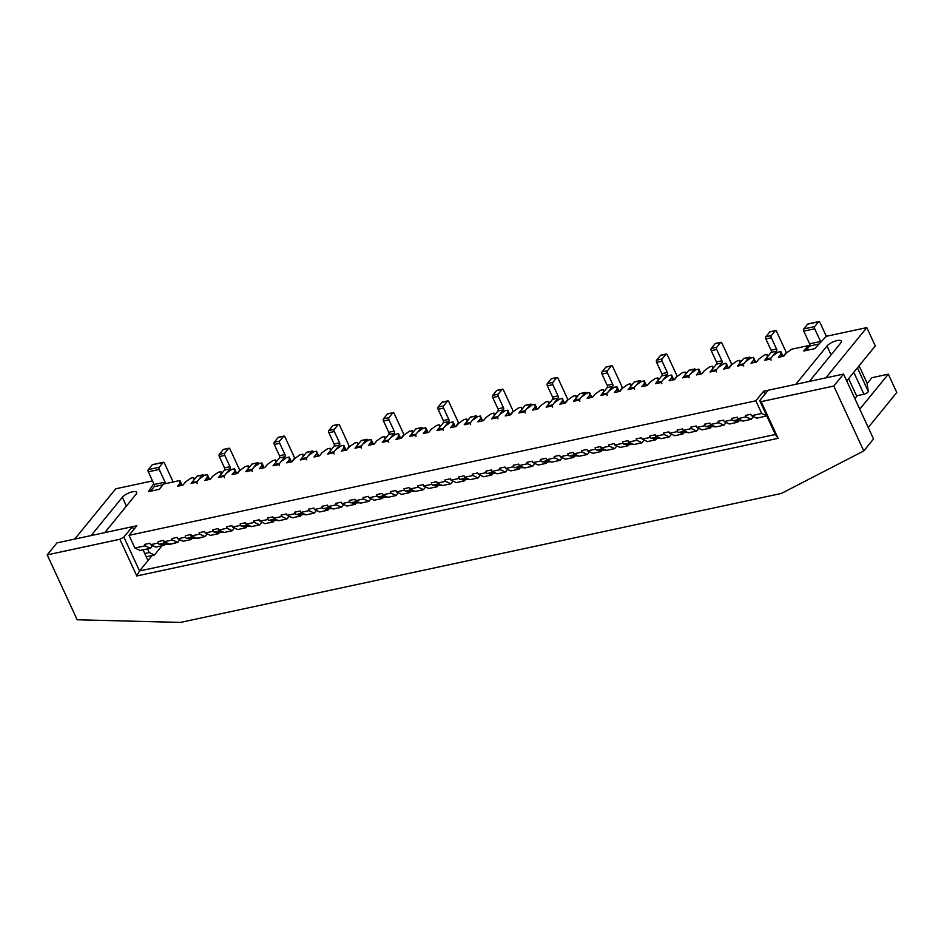 <?xml version="1.0" encoding="UTF-8"?>
<svg xmlns="http://www.w3.org/2000/svg" width="944" height="944" viewBox="0 0 944 944"><rect width="100%" height="100%" fill="white"/><g stroke="black" fill="none" stroke-linecap="round" stroke-linejoin="round"><path stroke-width="1.42" d="M150.485 491.222L154.155 486.715A1.652 0.873 -102.1 0 0 154.155 484.508L148.291 471.811A1.652 0.873 -102.1 0 1 148.291 469.605L152.196 464.814A1.652 0.873 -102.1 0 1 152.503 464.613A1.652 0.873 -102.1 0 1 152.869 464.672M154.155 484.508L165.082 482.16L159.217 469.463A1.652 0.873 -102.1 0 1 159.217 467.256L163.123 462.466A1.652 0.873 -102.1 0 1 163.43 462.265A1.652 0.873 -102.1 0 1 164.421 463.079L173.153 481.971M165.082 482.16A1.652 0.873 -102.1 0 1 165.342 483.647M819.062 344.005L809.645 346.035A1.652 0.873 77.9 0 0 809.645 343.817L803.781 331.12A1.652 0.873 77.9 0 1 803.781 328.913L807.686 324.122A1.652 0.873 77.9 0 1 807.993 323.922L818.92 321.585A1.652 0.873 77.9 0 0 818.613 321.774L814.707 326.565A1.652 0.873 77.9 0 0 814.707 328.783L820.572 341.48L809.645 343.817M820.784 342.165A1.652 0.873 77.9 0 0 820.572 341.48M826.33 336.288L819.911 322.388A1.652 0.873 77.9 0 0 818.92 321.585M809.645 346.035L805.975 350.531M167.135 543.071L164.752 543.06A1.652 0.873 -102.1 0 1 163.808 542.127A1.652 0.873 -102.1 0 1 163.666 540.416M169.896 544.263A1.652 0.873 -102.1 0 1 169.802 544.299A1.652 0.873 -102.1 0 1 169.696 544.31L159.288 544.228A1.652 0.873 -102.1 0 1 158.321 543.237A1.652 0.873 -102.1 0 1 158.238 541.467M197.202 483.67A1.652 0.873 -102.1 0 1 197.202 481.464L202.405 475.08A1.652 0.873 -102.1 0 1 202.712 474.879A1.652 0.873 -102.1 0 1 203.715 475.682L203.762 475.788M191.49 483.304A1.652 0.873 -102.1 0 1 191.738 482.632L196.942 476.248A1.652 0.873 -102.1 0 1 197.249 476.047A1.652 0.873 -102.1 0 1 197.615 476.106M175.619 542.859A1.652 0.873 -102.1 0 1 175.265 543.13A1.652 0.873 -102.1 0 1 175.159 543.142L174.357 543.13M220.884 530.941L219.704 530.929A1.652 0.873 -102.1 0 1 218.571 529.301M223.516 532.18L214.241 532.109A1.652 0.873 -102.1 0 1 213.096 529.702M252.154 471.552A1.652 0.873 -102.1 0 1 252.154 469.333L257.358 462.949A1.652 0.873 -102.1 0 1 257.665 462.749A1.652 0.873 -102.1 0 1 258.668 463.563L258.762 463.787M246.419 471.504A1.652 0.873 -102.1 0 1 246.691 470.513L251.895 464.129A1.652 0.873 -102.1 0 1 252.201 463.929A1.652 0.873 -102.1 0 1 252.567 463.976M275.518 519.224L274.326 519.212A1.652 0.873 -102.1 0 1 273.194 517.572M278.138 520.451L268.863 520.38A1.652 0.873 -102.1 0 1 267.718 517.973M306.776 459.822A1.652 0.873 -102.1 0 1 306.776 457.616L311.98 451.232A1.652 0.873 -102.1 0 1 312.287 451.031A1.652 0.873 -102.1 0 1 313.29 451.846L313.384 452.058M301.042 459.787A1.652 0.873 -102.1 0 1 301.313 458.784L306.517 452.4A1.652 0.873 -102.1 0 1 306.824 452.2A1.652 0.873 -102.1 0 1 307.189 452.259M330.14 507.494L328.949 507.483A1.652 0.873 -102.1 0 1 327.816 505.854M332.772 508.733L323.485 508.663A1.652 0.873 -102.1 0 1 322.341 506.244M361.399 448.093A1.652 0.873 -102.1 0 1 361.399 445.887L366.602 439.503A1.652 0.873 -102.1 0 1 366.909 439.302A1.652 0.873 -102.1 0 1 367.912 440.116L368.018 440.341M355.664 448.058A1.652 0.873 -102.1 0 1 355.935 447.067L361.139 440.671A1.652 0.873 -102.1 0 1 361.446 440.482A1.652 0.873 -102.1 0 1 361.812 440.529M384.763 495.777L383.571 495.765A1.652 0.873 -102.1 0 1 382.438 494.125M387.394 497.004L378.107 496.933A1.652 0.873 -102.1 0 1 376.975 494.526M416.021 436.376A1.652 0.873 -102.1 0 1 416.021 434.169L421.236 427.785A1.652 0.873 -102.1 0 1 421.531 427.585A1.652 0.873 -102.1 0 1 422.534 428.387L422.641 428.611M410.286 436.34A1.652 0.873 -102.1 0 1 410.557 435.337L415.773 428.954A1.652 0.873 -102.1 0 1 416.08 428.753A1.652 0.873 -102.1 0 1 416.434 428.812M439.385 484.048L438.193 484.036A1.652 0.873 -102.1 0 1 437.06 482.396M442.016 485.287L432.73 485.216A1.652 0.873 -102.1 0 1 431.597 482.797M470.643 424.647A1.652 0.873 -102.1 0 1 470.643 422.44L475.859 416.056A1.652 0.873 -102.1 0 1 476.165 415.856A1.652 0.873 -102.1 0 1 477.157 416.67L477.263 416.894M464.92 424.611A1.652 0.873 -102.1 0 1 465.18 423.608L470.395 417.224A1.652 0.873 -102.1 0 1 470.702 417.024A1.652 0.873 -102.1 0 1 471.056 417.083M494.007 472.319L492.815 472.319A1.652 0.873 -102.1 0 1 491.682 470.678M496.638 473.558L487.352 473.487A1.652 0.873 -102.1 0 1 486.219 471.08M525.277 412.929A1.652 0.873 -102.1 0 1 525.265 410.723L530.481 404.327A1.652 0.873 -102.1 0 1 530.788 404.126A1.652 0.873 -102.1 0 1 531.779 404.941L531.885 405.165M519.542 412.894A1.652 0.873 -102.1 0 1 519.814 411.891L525.017 405.507A1.652 0.873 -102.1 0 1 525.324 405.306A1.652 0.873 -102.1 0 1 525.678 405.365M548.629 460.601L547.437 460.589A1.652 0.873 -102.1 0 1 546.305 458.949M551.261 461.84L541.974 461.758A1.652 0.873 -102.1 0 1 540.841 459.35M579.899 401.2A1.652 0.873 -102.1 0 1 579.899 398.993L585.103 392.61A1.652 0.873 -102.1 0 1 585.41 392.409A1.652 0.873 -102.1 0 1 586.401 393.223L586.507 393.447M574.164 401.165A1.652 0.873 -102.1 0 1 574.436 400.162L579.64 393.778A1.652 0.873 -102.1 0 1 579.946 393.577A1.652 0.873 -102.1 0 1 580.312 393.636M603.251 448.872L602.071 448.872A1.652 0.873 -102.1 0 1 600.927 447.232M605.883 450.111L596.608 450.04A1.652 0.873 -102.1 0 1 595.463 447.633M634.521 389.483A1.652 0.873 -102.1 0 1 634.521 387.264L639.725 380.88A1.652 0.873 -102.1 0 1 640.032 380.68A1.652 0.873 -102.1 0 1 641.023 381.494L641.129 381.718M628.787 389.447A1.652 0.873 -102.1 0 1 629.058 388.444L634.262 382.06A1.652 0.873 -102.1 0 1 634.569 381.86A1.652 0.873 -102.1 0 1 634.934 381.919M657.885 437.155L656.694 437.143A1.652 0.873 -102.1 0 1 655.561 435.503M660.505 438.394L651.23 438.311A1.652 0.873 -102.1 0 1 650.086 435.904M689.144 377.753A1.652 0.873 -102.1 0 1 689.144 375.547L694.347 369.163A1.652 0.873 -102.1 0 1 694.654 368.962A1.652 0.873 -102.1 0 1 695.657 369.777L695.752 370.001M683.409 377.718A1.652 0.873 -102.1 0 1 683.68 376.715L688.884 370.331A1.652 0.873 -102.1 0 1 689.191 370.131A1.652 0.873 -102.1 0 1 689.557 370.19M712.508 425.425L711.316 425.414A1.652 0.873 -102.1 0 1 710.183 423.785M715.139 426.664L705.852 426.594A1.652 0.873 -102.1 0 1 704.708 424.186M743.766 366.036A1.652 0.873 -102.1 0 1 743.766 363.818L748.97 357.434A1.652 0.873 -102.1 0 1 749.276 357.233A1.652 0.873 -102.1 0 1 750.279 358.047L750.374 358.272M738.031 365.989A1.652 0.873 -102.1 0 1 738.302 364.998L743.506 358.614A1.652 0.873 -102.1 0 1 743.813 358.413A1.652 0.873 -102.1 0 1 744.179 358.46M223.881 449.427A1.652 0.873 77.9 0 0 223.516 449.368A1.652 0.873 77.9 0 0 223.209 449.568L228.672 448.4A1.652 0.873 77.9 0 1 228.979 448.199A1.652 0.873 77.9 0 1 229.97 449.014L239.103 468.767A1.652 0.873 77.9 0 1 239.103 470.973L237.676 472.732A1.652 0.873 77.9 0 0 237.416 473.44M223.209 449.568L219.303 454.359A1.652 0.873 77.9 0 0 219.303 456.566L224.519 467.858A1.652 0.873 77.9 0 1 224.519 470.065L219.055 476.767A1.652 0.873 77.9 0 0 218.796 477.44M224.519 470.065L229.982 468.897L224.519 475.599A1.652 0.873 77.9 0 0 224.519 477.806M185.555 535.614A1.652 0.873 77.9 0 0 185.626 537.372A1.652 0.873 77.9 0 0 186.593 538.363L197.036 538.446A1.652 0.873 77.9 0 0 197.131 538.434A1.652 0.873 77.9 0 0 197.237 538.41M190.971 534.552A1.652 0.873 77.9 0 0 191.125 536.263A1.652 0.873 77.9 0 0 192.057 537.195L194.452 537.219M201.662 537.266L202.5 537.278A1.652 0.873 77.9 0 0 202.594 537.266A1.652 0.873 77.9 0 0 202.96 536.994M229.982 468.897A1.652 0.873 77.9 0 0 229.982 466.69L224.766 455.397A1.652 0.873 77.9 0 1 224.766 453.191L228.672 448.4M278.822 437.308A1.652 0.873 77.9 0 0 278.468 437.249A1.652 0.873 77.9 0 0 278.161 437.45L283.625 436.281A1.652 0.873 77.9 0 1 283.932 436.081A1.652 0.873 77.9 0 1 284.923 436.883L294.056 456.636A1.652 0.873 77.9 0 1 294.056 458.855L292.616 460.601A1.652 0.873 77.9 0 0 292.357 461.486M278.161 437.45L274.256 442.24A1.652 0.873 77.9 0 0 274.256 444.447L279.471 455.728A1.652 0.873 77.9 0 1 279.471 457.946L273.996 464.649A1.652 0.873 77.9 0 0 273.736 465.652M279.471 457.946L284.935 456.766L279.459 463.48A1.652 0.873 77.9 0 0 279.459 465.687M240.413 523.837A1.652 0.873 77.9 0 0 241.546 526.245L250.833 526.315M245.877 523.436A1.652 0.873 77.9 0 0 247.009 525.076L248.201 525.076M284.935 456.766A1.652 0.873 77.9 0 0 284.935 454.56L279.719 443.279A1.652 0.873 77.9 0 1 279.719 441.06L283.625 436.281M333.444 425.579A1.652 0.873 77.9 0 0 333.09 425.52A1.652 0.873 77.9 0 0 332.784 425.72L338.247 424.552A1.652 0.873 77.9 0 1 338.554 424.352A1.652 0.873 77.9 0 1 339.545 425.166L348.678 444.919A1.652 0.873 77.9 0 1 348.678 447.126L347.239 448.884A1.652 0.873 77.9 0 0 346.979 449.757M332.784 425.72L328.878 430.511A1.652 0.873 77.9 0 0 328.878 432.718L334.093 444.01A1.652 0.873 77.9 0 1 334.093 446.217L328.63 452.919A1.652 0.873 77.9 0 0 328.359 453.922M334.093 446.217L339.557 445.049L334.082 451.751A1.652 0.873 77.9 0 0 334.093 453.958M295.035 512.108A1.652 0.873 77.9 0 0 296.168 514.515L305.455 514.598M300.499 511.707A1.652 0.873 77.9 0 0 301.632 513.347L302.823 513.359M339.557 445.049A1.652 0.873 77.9 0 0 339.557 442.842L334.341 431.55A1.652 0.873 77.9 0 1 334.341 429.343L338.247 424.552M388.078 413.861A1.652 0.873 77.9 0 0 387.713 413.802A1.652 0.873 77.9 0 0 387.406 414.003L392.869 412.823A1.652 0.873 77.9 0 1 393.176 412.622A1.652 0.873 77.9 0 1 394.167 413.437L403.3 433.19A1.652 0.873 77.9 0 1 403.3 435.408L401.873 437.155A1.652 0.873 77.9 0 0 401.601 438.04M387.406 414.003L383.5 418.794A1.652 0.873 77.9 0 0 383.5 421L388.716 432.281A1.652 0.873 77.9 0 1 388.716 434.5L383.252 441.202A1.652 0.873 77.9 0 0 382.981 442.205M388.716 434.5L394.179 433.32L388.716 440.022A1.652 0.873 77.9 0 0 388.716 442.24M349.658 500.391A1.652 0.873 77.9 0 0 350.79 502.798L360.077 502.869M355.121 499.99A1.652 0.873 77.9 0 0 356.254 501.63L357.446 501.63M394.179 433.32A1.652 0.873 77.9 0 0 394.179 431.113L388.963 419.82A1.652 0.873 77.9 0 1 388.963 417.614L392.869 412.823M442.701 402.132A1.652 0.873 77.9 0 0 442.335 402.073A1.652 0.873 77.9 0 0 442.028 402.274L447.491 401.106A1.652 0.873 77.9 0 1 447.798 400.905A1.652 0.873 77.9 0 1 448.789 401.719L457.923 421.472A1.652 0.873 77.9 0 1 457.923 423.679L456.495 425.437A1.652 0.873 77.9 0 0 456.223 426.31M442.028 402.274L438.122 407.065A1.652 0.873 77.9 0 0 438.122 409.271L443.338 420.564A1.652 0.873 77.9 0 1 443.338 422.77L437.874 429.473A1.652 0.873 77.9 0 0 437.603 430.476M443.338 422.77L448.801 421.602L443.338 428.305A1.652 0.873 77.9 0 0 443.338 430.511M404.28 488.662A1.652 0.873 77.9 0 0 405.424 491.069L414.699 491.151M409.743 488.26A1.652 0.873 77.9 0 0 410.888 489.901L412.068 489.912M448.801 421.602A1.652 0.873 77.9 0 0 448.801 419.384L443.586 408.103A1.652 0.873 77.9 0 1 443.586 405.896L447.491 401.106M497.323 390.415A1.652 0.873 77.9 0 0 496.957 390.356A1.652 0.873 77.9 0 0 496.65 390.556L502.114 389.376A1.652 0.873 77.9 0 1 502.42 389.176A1.652 0.873 77.9 0 1 503.423 389.99L512.545 409.743A1.652 0.873 77.9 0 1 512.545 411.95L511.117 413.708A1.652 0.873 77.9 0 0 510.846 414.593M496.65 390.556L492.744 395.335A1.652 0.873 77.9 0 0 492.744 397.554L497.96 408.835A1.652 0.873 77.9 0 1 497.96 411.041L492.497 417.755A1.652 0.873 77.9 0 0 492.225 418.747M497.96 411.041L503.423 409.873L497.96 416.575A1.652 0.873 77.9 0 0 497.96 418.794M458.902 476.944A1.652 0.873 77.9 0 0 460.047 479.351L469.321 479.422M464.377 476.543A1.652 0.873 77.9 0 0 465.51 478.171L466.702 478.183M503.423 409.873A1.652 0.873 77.9 0 0 503.423 407.666L498.208 396.374A1.652 0.873 77.9 0 1 498.208 394.167L502.114 389.376M551.945 378.686A1.652 0.873 77.9 0 0 551.579 378.627A1.652 0.873 77.9 0 0 551.272 378.827L556.736 377.659A1.652 0.873 77.9 0 1 557.043 377.458A1.652 0.873 77.9 0 1 558.046 378.273L567.167 398.026A1.652 0.873 77.9 0 1 567.167 400.232L565.739 401.991A1.652 0.873 77.9 0 0 565.468 402.864M551.272 378.827L547.367 383.618A1.652 0.873 77.9 0 0 547.367 385.825L552.582 397.117A1.652 0.873 77.9 0 1 552.594 399.324L547.119 406.026A1.652 0.873 77.9 0 0 546.847 407.029M552.594 399.324L558.046 398.156L552.582 404.858A1.652 0.873 77.9 0 0 552.582 407.065M513.524 465.215A1.652 0.873 77.9 0 0 514.669 467.622L523.955 467.693M518.999 464.814A1.652 0.873 77.9 0 0 520.132 466.454L521.324 466.466M558.046 398.156A1.652 0.873 77.9 0 0 558.046 395.937L552.83 384.656A1.652 0.873 77.9 0 1 552.83 382.45L556.736 377.659M606.567 366.956A1.652 0.873 77.9 0 0 606.201 366.909A1.652 0.873 77.9 0 0 605.906 367.11L611.358 365.93A1.652 0.873 77.9 0 1 611.665 365.729A1.652 0.873 77.9 0 1 612.668 366.543L621.789 386.297A1.652 0.873 77.9 0 1 621.789 388.503L620.361 390.261A1.652 0.873 77.9 0 0 620.09 391.146M605.906 367.11L602.001 371.889A1.652 0.873 77.9 0 0 602.001 374.107L607.216 385.388A1.652 0.873 77.9 0 1 607.216 387.595L601.741 394.309A1.652 0.873 77.9 0 0 601.47 395.3M607.216 387.595L612.68 386.426L607.204 393.129A1.652 0.873 77.9 0 0 607.204 395.335M568.158 453.486A1.652 0.873 77.9 0 0 569.291 455.905L578.578 455.976M573.622 453.096A1.652 0.873 77.9 0 0 574.754 454.725L575.946 454.737M612.68 386.426A1.652 0.873 77.9 0 0 612.668 384.22L607.452 372.927A1.652 0.873 77.9 0 1 607.452 370.721L611.358 365.93M661.189 355.239A1.652 0.873 77.9 0 0 660.835 355.18A1.652 0.873 77.9 0 0 660.529 355.381L665.992 354.212A1.652 0.873 77.9 0 1 666.299 354.012A1.652 0.873 77.9 0 1 667.29 354.826L676.423 374.579A1.652 0.873 77.9 0 1 676.423 376.786L674.984 378.544A1.652 0.873 77.9 0 0 674.724 379.417M660.529 355.381L656.623 360.171A1.652 0.873 77.9 0 0 656.623 362.378L661.838 373.671A1.652 0.873 77.9 0 1 661.838 375.877L656.363 382.58A1.652 0.873 77.9 0 0 656.104 383.583M661.838 375.877L667.302 374.697L661.827 381.411A1.652 0.873 77.9 0 0 661.827 383.618M622.78 441.768A1.652 0.873 77.9 0 0 623.913 444.176L633.2 444.246M628.244 441.367A1.652 0.873 77.9 0 0 629.377 443.007L630.568 443.019M667.302 374.697A1.652 0.873 77.9 0 0 667.302 372.491L662.086 361.21A1.652 0.873 77.9 0 1 662.086 358.991L665.992 354.212M715.812 343.51A1.652 0.873 77.9 0 0 715.458 343.451A1.652 0.873 77.9 0 0 715.151 343.651L720.614 342.483A1.652 0.873 77.9 0 1 720.921 342.283A1.652 0.873 77.9 0 1 721.912 343.097L731.045 362.85A1.652 0.873 77.9 0 1 731.045 365.057L729.606 366.815A1.652 0.873 77.9 0 0 729.346 367.688M715.151 343.651L711.245 348.442A1.652 0.873 77.9 0 0 711.245 350.649L716.461 361.941A1.652 0.873 77.9 0 1 716.461 364.148L710.997 370.85A1.652 0.873 77.9 0 0 710.726 371.853M716.461 364.148L721.924 362.98L716.449 369.682A1.652 0.873 77.9 0 0 716.449 371.889M677.403 430.039A1.652 0.873 77.9 0 0 678.535 432.458L687.822 432.529M682.866 429.638A1.652 0.873 77.9 0 0 683.999 431.278L685.191 431.29M721.924 362.98A1.652 0.873 77.9 0 0 721.924 360.773L716.708 349.481A1.652 0.873 77.9 0 1 716.708 347.274L720.614 342.483M770.446 331.792A1.652 0.873 77.9 0 0 770.08 331.733A1.652 0.873 77.9 0 0 769.773 331.934L775.236 330.766A1.652 0.873 77.9 0 1 775.543 330.565A1.652 0.873 77.9 0 1 776.534 331.368L785.668 351.121A1.652 0.873 77.9 0 1 785.668 353.339L784.228 355.086A1.652 0.873 77.9 0 0 783.968 355.971M769.773 331.934L765.867 336.725A1.652 0.873 77.9 0 0 765.867 338.931L771.083 350.212A1.652 0.873 77.9 0 1 771.083 352.431L765.619 359.133A1.652 0.873 77.9 0 0 765.348 360.136M771.083 352.431L776.546 351.251L771.083 357.965A1.652 0.873 77.9 0 0 771.083 360.171M732.025 418.322A1.652 0.873 77.9 0 0 733.158 420.729L742.444 420.8M737.488 417.921A1.652 0.873 77.9 0 0 738.621 419.561L739.813 419.561M776.546 351.251A1.652 0.873 77.9 0 0 776.546 349.044L771.331 337.763A1.652 0.873 77.9 0 1 771.331 335.545L775.236 330.766M738.774 420.776L737.571 422.251L729.37 424.009L724.166 421.555L723.505 420.151L718.054 421.319L718.703 422.735L723.906 425.178L715.717 426.936L710.502 424.493L718.703 422.735M746.008 416.87L751.223 419.325L743.034 421.083L737.819 418.629L746.008 416.87L745.359 415.454L750.822 414.286L751.471 415.69L761.714 413.496L766.74 415.856M726.113 422.475L723.906 425.178M753.43 416.611L751.223 419.325M859.772 409.177L888.328 374.166L896.8 392.503L868.244 427.514M846.733 380.951L875.289 345.941L866.816 327.603L826.271 336.3L814.707 348.655L803.792 351.003L808.123 345.681L791.745 349.197L786.411 352.973L783.803 356.171L778.34 357.339L780.948 354.153L780.818 351.546L778.08 352.136L772.747 355.912L770.151 359.098L764.687 360.278L767.283 357.08L767.165 354.472L764.428 355.062L759.094 358.838L756.486 362.036L751.023 363.204L753.631 360.018L753.501 357.41L750.775 357.988L745.441 361.776L742.834 364.962L737.37 366.142L739.978 362.944L739.848 360.337L737.122 360.927L731.777 364.703L729.181 367.9L723.718 369.069L726.314 365.871L726.196 363.263L723.458 363.853L718.124 367.629L715.517 370.827L710.053 371.995L712.661 368.809L712.531 366.201L709.805 366.791L704.472 370.567L701.864 373.753L696.401 374.933L699.008 371.735L698.879 369.128L696.153 369.718L690.819 373.494L688.211 376.691L682.748 377.86L685.356 374.674L685.226 372.066L682.488 372.644L677.155 376.432L674.559 379.618L669.095 380.786L671.691 377.6L671.573 374.992L668.836 375.582L663.502 379.358L660.894 382.544L655.431 383.724L658.039 380.526L657.909 377.919L655.183 378.509L649.85 382.285L647.242 385.482L641.778 386.651L644.386 383.465L644.256 380.857L641.531 381.435L636.185 385.223L633.589 388.409L628.126 389.589L630.722 386.391L630.604 383.783L627.866 384.373L622.533 388.149L619.925 391.347L614.461 392.515L617.069 389.317L616.939 386.721L614.214 387.3L608.88 391.076L606.272 394.273L600.809 395.442L603.417 392.256L603.287 389.648L600.561 390.238L595.227 394.014L592.62 397.2L587.156 398.38L589.764 395.182L589.634 392.574L586.897 393.164L581.563 396.94L578.967 400.138L573.504 401.306L576.1 398.12L575.982 395.512L573.244 396.091L567.91 399.878L565.303 403.064L559.839 404.244L562.447 401.047L562.317 398.439L559.591 399.029L554.258 402.805L551.65 406.003L546.187 407.171L548.794 403.973L548.665 401.377L545.939 401.955L540.593 405.731L537.997 408.929L532.534 410.097L535.13 406.911L535.012 404.303L532.274 404.893L526.941 408.669L524.333 411.855L518.881 413.035L521.477 409.838L521.348 407.23L518.622 407.82L513.288 411.596L510.68 414.794L505.217 415.962L507.825 412.776L507.695 410.168L504.969 410.746L499.636 414.534L497.028 417.72L491.564 418.9L494.172 415.702L494.042 413.094L491.305 413.684L485.971 417.46L483.375 420.658L477.912 421.826L480.508 418.629L480.39 416.021L477.652 416.611L472.319 420.387L469.711 423.585L464.247 424.753L466.855 421.567L466.725 418.959L464 419.549L458.666 423.325L456.058 426.511L450.595 427.691L453.203 424.493L453.073 421.885L450.347 422.475L445.002 426.251L442.406 429.449L436.942 430.617L439.538 427.431L439.42 424.824L436.683 425.402L431.349 429.19L428.741 432.376L423.29 433.544L425.886 430.358L425.756 427.75L423.03 428.34L417.696 432.116L415.089 435.302L409.625 436.482L412.233 433.284L412.103 430.676L409.377 431.266L404.044 435.042L401.436 438.24L395.973 439.408L398.58 436.222L398.451 433.615L395.713 434.193L390.379 437.981L387.783 441.167L382.32 442.347L384.916 439.149L384.798 436.541L382.06 437.131L376.727 440.907L374.119 444.105L368.656 445.273L371.263 442.075L371.134 439.479L368.408 440.057L363.074 443.833L360.466 447.031L355.003 448.199L357.611 445.013L357.481 442.406L354.755 442.996L349.41 446.772L346.814 449.958L341.35 451.138L343.946 447.94L343.828 445.332L341.091 445.922L335.757 449.698L333.149 452.896L327.698 454.064L330.294 450.878L330.164 448.27L327.438 448.848L322.105 452.636L319.497 455.822L314.033 457.002L316.641 453.804L316.511 451.197L313.786 451.787L308.452 455.563L305.844 458.76L300.381 459.929L302.989 456.731L302.859 454.135L300.121 454.713L294.788 458.489L292.192 461.687L286.728 462.855L289.324 459.669L289.206 457.061L286.469 457.651L281.135 461.427L278.527 464.613L273.064 465.793L275.672 462.595L275.542 459.988L272.816 460.578L267.482 464.354L264.875 467.551L259.411 468.72L262.019 465.534L261.889 462.926L259.163 463.504L253.818 467.292L251.222 470.478L245.759 471.658L248.355 468.46L248.237 465.852L245.499 466.442L240.165 470.218L237.558 473.416L232.106 474.584L234.702 471.386L234.572 468.779L231.846 469.369L226.513 473.145L223.905 476.342L218.442 477.511L221.049 474.325L220.92 471.717L218.194 472.307L212.86 476.083L210.252 479.269L204.789 480.449L207.397 477.251L207.267 474.643L204.529 475.233L199.196 479.009L196.6 482.207L191.136 483.375L193.732 480.189L193.614 477.581L190.877 478.16L185.543 481.947L182.935 485.133L177.472 486.302L180.08 483.116L179.95 480.508L163.572 484.024L159.229 489.346L148.302 491.694L153.789 483.717M152.562 545.573L150.367 548.287L140.125 550.482L134.909 548.027L129.045 535.331L136.856 525.749L104.76 532.64L136.007 494.326A8.236 2.726 155.2 0 0 136.656 492.343A8.236 2.726 155.2 0 0 130.284 492.414A8.236 2.726 155.2 0 0 122.354 497.264L91.108 535.567L74.718 539.095L115.734 488.803L152.503 480.909M129.045 535.331L755.849 400.799L763.661 391.217L795.757 384.338L827.003 346.023A8.236 2.726 155.2 0 1 834.933 341.173A8.236 2.726 155.2 0 1 841.305 341.103A8.236 2.726 155.2 0 1 840.656 343.085L809.409 381.4L825.799 377.883L866.816 327.603M765.006 394.132L763.661 391.217M766.799 415.974L756.687 418.145L751.471 415.69M161.979 545.785L154.45 555.013L149.235 552.559L144.739 553.526M154.45 555.013L146.237 556.771M782.045 356.549L780.948 354.153M783.024 356.336L780.818 351.546M164.893 544.275L164.02 545.349L155.819 547.107L150.615 544.664L149.966 543.248L144.503 544.417L145.152 545.833L150.367 548.287M172.457 539.968L177.673 542.422L169.483 544.181L164.268 541.726L172.457 539.968L171.808 538.564L177.271 537.384L177.92 538.8L185.555 537.16M179.879 539.72L177.673 542.422M188.989 538.387L191.325 539.484L183.136 541.242L177.92 538.8M192.21 538.41L191.325 539.484M199.774 534.103L204.99 536.558L196.789 538.316L191.585 535.862L199.774 534.103L199.125 532.699L204.588 531.519L205.237 532.935L213.309 531.201M207.196 533.856L204.99 536.558M215.433 532.121L218.642 533.631L210.453 535.39L205.237 532.935M219.846 532.156L218.642 533.631M227.091 528.251L232.295 530.693L224.106 532.451L218.89 530.009L227.091 528.251L226.43 526.835L231.894 525.666L232.543 527.071L240.614 525.336M234.501 527.991L232.295 530.693M242.738 526.256L245.959 527.767L237.758 529.525L232.543 527.071M247.163 526.292L245.959 527.767M254.396 522.386L259.612 524.84L251.411 526.599L246.207 524.144L254.396 522.386L253.747 520.97L259.211 519.802L259.86 521.206L267.931 519.483M261.818 522.126L259.612 524.84M270.055 520.392L273.264 521.902L265.075 523.66L259.86 521.206M274.468 520.427L273.264 521.902M281.713 516.521L286.917 518.976L278.728 520.734L273.512 518.28L281.713 516.521L281.052 515.105L286.516 513.937L287.177 515.353L295.248 513.619M289.124 516.274L286.917 518.976M297.36 514.527L300.581 516.038L292.38 517.796L287.177 515.353M301.785 514.563L300.581 516.038M309.018 510.657L314.234 513.111L306.045 514.869L300.829 512.415L309.018 510.657L308.369 509.253L313.833 508.073L314.482 509.489L322.553 507.754M316.441 510.409L314.234 513.111M324.677 508.663L327.887 510.185L319.697 511.943L314.482 509.489M329.09 508.698L327.887 510.185M336.335 504.792L341.551 507.247L333.35 509.005L328.134 506.55L336.335 504.792L335.686 503.388L341.138 502.22L341.799 503.624L349.87 501.889M343.746 504.544L341.551 507.247M351.982 502.81L355.204 504.32L347.003 506.078L341.799 503.624M356.407 502.845L355.204 504.32M363.641 498.939L368.856 501.382L360.667 503.14L355.451 500.698L363.641 498.939L362.992 497.523L368.455 496.355L369.104 497.759L377.175 496.037M371.063 498.68L368.856 501.382M379.299 496.945L382.509 498.456L374.32 500.214L369.104 497.759M383.712 496.981L382.509 498.456M390.958 493.075L396.173 495.529L387.972 497.287L382.768 494.833L390.958 493.075L390.309 491.659L395.772 490.491L396.421 491.907L404.492 490.172M398.38 492.815L396.173 495.529M406.616 491.081L409.826 492.591L401.637 494.349L396.421 491.907M411.029 491.116L409.826 492.591M418.275 487.21L423.478 489.665L415.289 491.423L410.074 488.968L418.275 487.21L417.614 485.806L423.077 484.626L423.726 486.042L431.797 484.307M425.685 486.962L423.478 489.665M433.921 485.216L437.143 486.726L428.942 488.485L423.726 486.042M438.346 485.251L437.143 486.726M445.58 481.346L450.795 483.8L442.594 485.558L437.391 483.104L445.58 481.346L444.931 479.941L450.394 478.761L451.043 480.177L459.114 478.443M453.002 481.098L450.795 483.8M461.238 479.363L464.448 480.874L456.259 482.632L451.043 480.177M465.652 479.399L464.448 480.874M472.897 475.493L478.101 477.935L469.911 479.694L464.696 477.251L472.897 475.493L472.236 474.077L477.699 472.909L478.36 474.313L486.431 472.578M480.307 475.233L478.101 477.935M488.544 473.499L491.765 475.009L483.564 476.767L478.36 474.313M492.969 473.534L491.765 475.009M500.202 469.628L505.418 472.083L497.228 473.841L492.013 471.386L500.202 469.628L499.553 468.212L505.016 467.044L505.665 468.448L513.737 466.725M507.624 469.369L505.418 472.083M515.861 467.634L519.07 469.144L510.881 470.903L505.665 468.448M520.274 467.669L519.07 469.144M527.519 463.764L532.723 466.218L524.534 467.976L519.318 465.522L527.519 463.764L526.87 462.348L532.322 461.179L532.982 462.595L541.054 460.861M534.929 463.516L532.723 466.218M543.166 461.769L546.387 463.28L538.186 465.038L532.982 462.595M547.591 461.805L546.387 463.28M554.824 457.899L560.04 460.353L551.851 462.112L546.635 459.657L554.824 457.899L554.175 456.495L559.639 455.315L560.288 456.731L568.359 454.996M562.246 457.651L560.04 460.353M570.483 455.905L573.692 457.427L565.503 459.185L560.288 456.731M574.896 455.94L573.692 457.427M582.141 452.034L587.357 454.489L579.156 456.247L573.952 453.793L582.141 452.034L581.492 450.63L586.956 449.462L587.605 450.866L595.676 449.132M589.563 451.787L587.357 454.489M597.8 450.052L601.009 451.562L592.82 453.321L587.605 450.866M602.213 450.087L601.009 451.562M609.458 446.182L614.662 448.624L606.473 450.382L601.257 447.94L609.458 446.182L608.797 444.766L614.261 443.597L614.91 445.002L622.981 443.279M616.869 445.922L614.662 448.624M625.105 444.187L628.315 445.698L620.125 447.456L614.91 445.002M629.53 444.223L628.315 445.698M636.763 440.317L641.979 442.771L633.778 444.53L628.574 442.075L636.763 440.317L636.114 438.901L641.578 437.733L642.227 439.149L650.298 437.414M644.186 440.057L641.979 442.771M652.422 438.323L655.632 439.833L647.442 441.591L642.227 439.149M656.835 438.358L655.632 439.833M664.08 434.452L669.284 436.907L661.095 438.665L655.879 436.211L664.08 434.452L663.42 433.048L668.883 431.868L669.544 433.284L677.603 431.55M671.491 434.205L669.284 436.907M679.727 432.458L682.949 433.969L674.748 435.727L669.544 433.284M684.152 432.494L682.949 433.969M691.386 428.588L696.601 431.042L688.412 432.8L683.196 430.346L691.386 428.588L690.737 427.184L696.2 426.004L696.849 427.42L704.92 425.685M698.808 428.34L696.601 431.042M707.044 426.605L710.254 428.116L702.065 429.874L696.849 427.42M711.457 426.641L710.254 428.116M209.485 479.434L207.267 474.643M194.429 479.34L193.614 477.581M221.734 473.475L220.92 471.717M191.585 535.862L190.924 534.457L185.508 535.72M236.791 473.581L234.572 468.779M249.051 467.622L248.237 465.852M218.89 530.009L218.241 528.593L212.778 529.761L213.108 530.469M264.108 467.717L261.889 462.926M276.356 461.758L275.542 459.988M246.207 524.144L245.546 522.728L240.095 523.908L240.413 524.604M291.413 461.852L289.206 457.061M303.673 455.893L302.859 454.135M273.512 518.28L272.863 516.864L267.4 518.044L267.73 518.752M318.73 455.987L316.511 451.197M330.978 450.028L330.164 448.27M300.829 512.415L300.18 511.011L294.717 512.179L295.035 512.887M346.035 450.123L343.828 445.332M358.295 444.164L357.481 442.406M328.134 506.55L327.485 505.146L322.022 506.314L322.352 507.022M373.352 444.27L371.134 439.479M385.612 438.311L384.798 436.541M355.451 500.698L354.802 499.282L349.339 500.45L349.658 501.158M400.669 438.405L398.451 433.615M412.917 432.446L412.103 430.676M382.768 494.833L382.108 493.417L376.644 494.597L376.975 495.293M427.974 432.541L425.756 427.75M440.234 426.582L439.42 424.824M410.074 488.968L409.425 487.564L403.961 488.732L404.292 489.44M455.291 426.676L453.073 421.885M467.54 420.717L466.725 418.959M437.391 483.104L436.73 481.7L431.278 482.868L431.597 483.576M482.596 420.823L480.39 416.021M494.857 414.864L494.042 413.094M464.696 477.251L464.047 475.835L458.583 477.003L458.914 477.711M509.913 414.959L507.695 410.168M522.162 409L521.348 407.23M492.013 471.386L491.364 469.97L485.9 471.15L486.219 471.847M537.219 409.094L535.012 404.303M549.479 403.135L548.665 401.377M519.318 465.522L518.669 464.106L513.206 465.286L513.536 465.994M564.536 403.23L562.317 398.439M576.796 397.271L575.982 395.512M546.635 459.657L545.986 458.253L540.523 459.421L540.841 460.129M591.841 397.365L589.634 392.574M604.101 391.406L603.287 389.648M573.952 453.793L573.291 452.388L567.828 453.557L568.158 454.265M619.158 391.512L616.939 386.721M631.418 385.553L630.604 383.783M601.257 447.94L600.608 446.524L595.145 447.692L595.475 448.4M646.475 385.648L644.256 380.857M658.723 379.689L657.909 377.919M628.574 442.075L627.913 440.659L622.462 441.839L622.78 442.535M673.78 379.783L671.573 374.992M686.04 373.824L685.226 372.066M655.879 436.211L655.23 434.806L649.767 435.975L650.097 436.683M701.097 373.918L698.879 369.128M713.345 367.959L712.531 366.201M683.196 430.346L682.547 428.942L677.084 430.11L677.403 430.818M728.402 368.066L726.196 363.263M740.662 362.107L739.848 360.337M710.502 424.493L709.853 423.077L704.389 424.245L704.72 424.953M755.719 362.201L753.501 357.41M767.979 356.242L767.165 354.472M737.819 418.629L737.17 417.213L731.706 418.393L732.025 419.089M808.784 347.097L808.123 345.681M208.494 479.646L207.397 477.251M181.189 485.511L180.08 483.116M182.168 485.299L179.95 480.508M888.328 374.166L871.937 377.683L867.123 383.583M854.875 398.592L857.27 395.666M734.349 420.741L737.571 422.251M754.74 362.413L753.631 360.018M727.423 368.266L726.314 365.871M700.118 374.131L699.008 371.735M672.801 379.995L671.691 377.6M645.495 385.86L644.386 383.465M618.178 391.725L617.069 389.317M590.861 397.577L589.764 395.182M563.556 403.442L562.447 401.047M536.239 409.307L535.13 406.911M508.934 415.171L507.825 412.776M481.617 421.024L480.508 418.629M454.312 426.889L453.203 424.493M426.995 432.753L425.886 430.358M399.678 438.618L398.58 436.222M372.373 444.482L371.263 442.075M345.056 450.335L343.946 447.94M317.75 456.2L316.641 453.804M290.433 462.064L289.324 459.669M263.128 467.929L262.019 465.534M235.811 473.782L234.702 471.386M164.268 541.726L163.619 540.322L158.203 541.585M161.672 544.251L164.02 545.349M147.547 548.889L149.235 552.559M761.714 413.496L755.849 400.799M134.909 548.027L145.152 545.833M150.615 544.664L158.25 543.024M724.166 421.555L732.237 419.82M859.087 365.8L867.04 383.028L868.256 391.359A3.292 1.097 155.2 0 1 863.937 394.226L856.562 395.819L848.621 378.638M152.126 555.509L147.996 560.583L143.04 549.856M123.888 537.101L139.535 570.955L775.354 434.488L759.708 400.634L761.135 401.637L778.08 438.323L136.797 575.958L119.853 539.284L123.888 537.101L132.349 526.717L133.694 529.631M761.135 401.637L833.788 386.049L863.772 450.949L781.349 493.452L180.481 622.415L77.184 619.771L47.2 554.871L119.853 539.284M759.708 400.634L768.168 390.25L843.547 374.072L873.542 438.984L863.772 450.949M47.2 554.871L56.97 542.894L132.349 526.717M136.797 575.958L139.535 570.955L147.996 560.583M833.788 386.049L843.547 374.072M775.354 434.488L778.08 438.323M148.291 471.811L159.217 469.463M148.291 469.605L159.217 467.256M152.196 464.814L163.123 462.466M154.155 486.715L162.899 484.838M814.707 326.565L803.781 328.913M814.707 328.783L803.781 331.12M818.613 321.774L807.686 324.122M164.752 543.06L159.288 544.228M202.405 475.08L196.942 476.248M197.202 481.464L191.738 482.632M175.159 543.142L169.696 544.31M219.704 530.929L214.241 532.109M257.358 462.949L251.895 464.129M252.154 469.333L246.691 470.513M274.326 519.212L268.863 520.38M311.98 451.232L306.517 452.4M306.776 457.616L301.313 458.784M328.949 507.483L323.485 508.663M366.602 439.503L361.139 440.671M361.399 445.887L355.935 447.067M383.571 495.765L378.107 496.933M421.236 427.785L415.773 428.954M416.021 434.169L410.557 435.337M438.193 484.036L432.73 485.216M475.859 416.056L470.395 417.224M470.643 422.44L465.18 423.608M492.815 472.319L487.352 473.487M530.481 404.327L525.017 405.507M525.265 410.723L519.814 411.891M547.437 460.589L541.974 461.758M585.103 392.61L579.64 393.778M579.899 398.993L574.436 400.162M602.071 448.872L596.608 450.04M639.725 380.88L634.262 382.06M634.521 387.264L629.058 388.444M656.694 437.143L651.23 438.311M694.347 369.163L688.884 370.331M689.144 375.547L683.68 376.715M711.316 425.414L705.852 426.594M748.97 357.434L743.506 358.614M743.766 363.818L738.302 364.998M219.055 476.767L224.519 475.599M186.593 538.363L192.057 537.195M197.036 538.446L202.5 537.278M224.519 467.858L229.982 466.69M219.303 456.566L224.766 455.397M219.303 454.359L224.766 453.191M273.996 464.649L279.459 463.48M241.546 526.245L247.009 525.076M279.471 455.728L284.935 454.56M274.256 444.447L279.719 443.279M274.256 442.24L279.719 441.06M328.63 452.919L334.082 451.751M296.168 514.515L301.632 513.347M334.093 444.01L339.557 442.842M328.878 432.718L334.341 431.55M328.878 430.511L334.341 429.343M383.252 441.202L388.716 440.022M350.79 502.798L356.254 501.63M388.716 432.281L394.179 431.113M383.5 421L388.963 419.82M383.5 418.794L388.963 417.614M437.874 429.473L443.338 428.305M405.424 491.069L410.888 489.901M443.338 420.564L448.801 419.384M438.122 409.271L443.586 408.103M438.122 407.065L443.586 405.896M492.497 417.755L497.96 416.575M460.047 479.351L465.51 478.171M497.96 408.835L503.423 407.666M492.744 397.554L498.208 396.374M492.744 395.335L498.208 394.167M547.119 406.026L552.582 404.858M514.669 467.622L520.132 466.454M552.582 397.117L558.046 395.937M547.367 385.825L552.83 384.656M547.367 383.618L552.83 382.45M601.741 394.309L607.204 393.129M569.291 455.905L574.754 454.725M607.216 385.388L612.668 384.22M602.001 374.107L607.452 372.927M602.001 371.889L607.452 370.721M656.363 382.58L661.827 381.411M623.913 444.176L629.377 443.007M661.838 373.671L667.302 372.491M656.623 362.378L662.086 361.21M656.623 360.171L662.086 358.991M710.997 370.85L716.449 369.682M678.535 432.458L683.999 431.278M716.461 361.941L721.924 360.773M711.245 350.649L716.708 349.481M711.245 348.442L716.708 347.274M765.619 359.133L771.083 357.965M733.158 420.729L738.621 419.561M771.083 350.212L776.546 349.044M765.867 338.931L771.331 337.763M765.867 336.725L771.331 335.545M827.003 346.023L831.074 354.838M122.354 497.264L126.425 506.078M863.937 394.226L853.789 372.29M868.256 391.359L857.4 367.865M163.43 462.265L152.503 464.613M197.249 476.047L202.712 474.879M169.802 544.299L175.265 543.13M252.201 463.929L257.665 462.749M306.824 452.2L312.287 451.031M361.446 440.482L366.909 439.302M416.08 428.753L421.531 427.585M470.702 417.024L476.165 415.856M525.324 405.306L530.788 404.126M579.946 393.577L585.41 392.409M634.569 381.86L640.032 380.68M689.191 370.131L694.654 368.962M743.813 358.413L749.276 357.233M202.594 537.266L197.131 538.434M228.979 448.199L223.516 449.368M283.932 436.081L278.468 437.249M338.554 424.352L333.09 425.52M393.176 412.622L387.713 413.802M447.798 400.905L442.335 402.073M502.42 389.176L496.957 390.356M557.043 377.458L551.579 378.627M611.665 365.729L606.201 366.909M666.299 354.012L660.835 355.18M720.921 342.283L715.458 343.451M775.543 330.565L770.08 331.733"/></g></svg>
